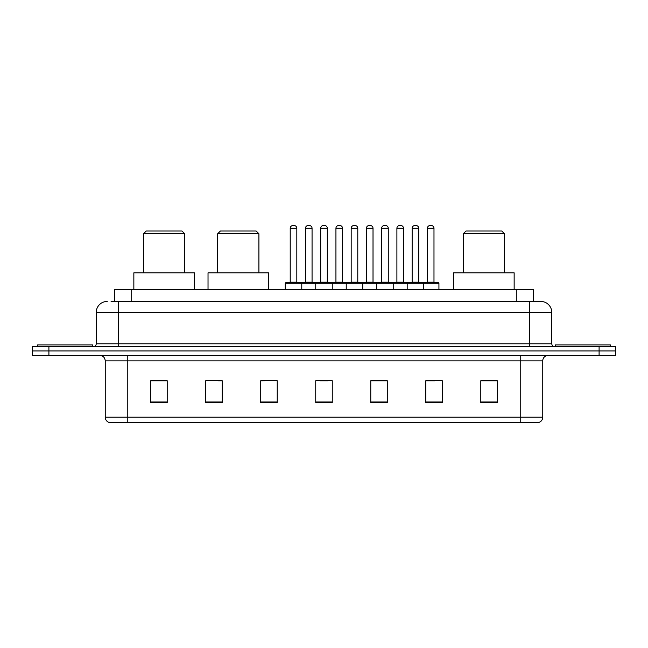 <?xml version="1.0" encoding="UTF-8"?>
<svg xmlns="http://www.w3.org/2000/svg" width="648" height="648" viewBox="0 0 648 648"><rect width="100%" height="100%" fill="white"/><g stroke="black" fill="none" stroke-linecap="round" stroke-linejoin="round"><path stroke-width="0.97" d="M111.083 301.442L118.228 301.442L111.083 301.442L114.664 301.442L114.664 289.34L533.336 289.34L533.336 301.442M107.228 301.442A11 11 0 0 0 96.22 312.449L96.22 343.805A2.754 2.754 0 0 1 93.474 346.559M551.78 312.449L118.228 312.449L118.228 301.442L540.772 301.442A11 11 0 0 1 551.78 312.449L551.78 343.805C551.942 345.481 552.857 346.397 554.526 346.559M48.908 346.559L32.4 346.559L32.4 350.957L48.908 350.957L32.4 350.957L32.4 355.363L48.908 355.363L48.908 350.957L599.092 350.957L48.908 350.957L48.908 346.559L599.092 346.559L599.092 350.957L615.6 350.957L599.092 350.957L599.092 355.363L48.908 355.363M599.092 355.363L615.6 355.363L615.6 346.559L599.092 346.559M540.61 301.442L536.917 301.442M542.757 417.199C542.603 419.839 541.283 421.597 538.796 422.48L520.749 422.48L520.749 417.199L542.757 417.199L542.757 360.863A5.5 5.5 0 0 1 548.257 355.363M520.749 422.48L109.204 422.48A5.5 5.5 0 0 1 105.243 417.199L105.243 360.863C104.919 357.518 103.089 355.687 99.743 355.363M497.308 402.732L497.308 380.724L480.8 380.724L480.8 402.732L497.308 402.732M442.292 402.732L442.292 380.724L425.785 380.724L425.785 402.732L442.292 402.732M387.269 402.732L387.269 380.724L370.769 380.724L370.769 402.732L387.269 402.732M167.2 402.732L167.2 380.724L150.692 380.724L150.692 402.732L167.2 402.732M222.215 402.732L222.215 380.724L205.708 380.724L205.708 402.732L222.215 402.732M277.231 402.732L277.231 380.724L260.731 380.724L260.731 402.732L277.231 402.732M332.254 402.732L332.254 380.724L315.746 380.724L315.746 402.732L332.254 402.732M510.737 422.48L127.251 422.48L127.251 417.199L520.749 417.199L520.749 360.863L105.243 360.863M426.554 380.838L434.808 380.838M277.231 380.724L260.731 380.838L277.231 380.724M218.473 380.838L222.215 380.838M380.838 380.838L373.847 380.838M319.877 380.838L328.123 380.838M167.2 380.838L150.692 380.838M387.269 380.838L370.769 380.838M497.308 380.838L480.8 380.838M92.648 346.559L92.648 344.906L37.625 344.906L37.625 346.559M143.483 233.766L184.745 233.766L181.999 231.02L146.237 231.02L143.483 233.766L143.483 272.832M184.745 233.766L184.745 272.832M194.376 289.34L194.376 272.832L133.853 272.832L133.853 289.34M217.647 233.766L258.916 233.766L256.163 231.02L220.401 231.02L217.647 233.766L217.647 272.832M258.916 233.766L258.916 272.832M268.539 289.34L268.539 272.832L208.024 272.832L208.024 289.34M463.255 233.766L504.517 233.766L501.763 231.02L466.001 231.02L463.255 233.766L463.255 272.832M504.517 233.766L504.517 272.832M514.148 289.34L514.148 272.832L453.624 272.832L453.624 289.34M610.375 346.559L610.375 344.906L555.352 344.906L555.352 346.559M422.982 282.739L438.388 282.739A0.551 0.551 0 0 1 438.931 283.289L285.266 283.289A0.551 0.551 0 0 1 285.817 282.739L301.223 282.739A0.551 0.551 0 0 1 301.774 283.289L301.774 289.34M296.825 282.188A0.551 0.551 0 0 0 297.367 282.739L289.672 282.739A0.551 0.551 0 0 0 290.215 282.188L296.825 282.188L296.825 228.266A2.754 2.754 0 0 0 294.071 225.52L292.969 225.52A2.754 2.754 0 0 0 290.215 228.266L290.215 282.188M285.266 283.289L285.266 289.34M315.746 289.34L315.746 283.289A0.551 0.551 0 0 1 316.297 282.739L331.703 282.739A0.551 0.551 0 0 1 332.254 283.289L332.254 289.34M327.305 282.188A0.551 0.551 0 0 0 327.848 282.739L320.153 282.739A0.551 0.551 0 0 0 320.695 282.188L327.305 282.188L327.305 228.266A2.754 2.754 0 0 0 324.551 225.52L323.449 225.52A2.754 2.754 0 0 0 320.695 228.266L320.695 282.188M346.226 289.34L346.226 283.289A0.551 0.551 0 0 1 346.777 282.739L362.183 282.739A0.551 0.551 0 0 1 362.734 283.289L362.734 289.34M357.785 282.188A0.551 0.551 0 0 0 358.328 282.739L350.633 282.739A0.551 0.551 0 0 0 351.176 282.188L357.785 282.188L357.785 228.266A2.754 2.754 0 0 0 355.031 225.52L353.93 225.52A2.754 2.754 0 0 0 351.176 228.266L351.176 282.188M376.707 289.34L376.707 283.289A0.551 0.551 0 0 1 377.258 282.739L392.664 282.739A0.551 0.551 0 0 1 393.215 283.289L393.215 289.34M388.265 282.188A0.551 0.551 0 0 0 388.816 282.739L381.113 282.739A0.551 0.551 0 0 0 381.656 282.188L388.265 282.188L388.265 228.266A2.754 2.754 0 0 0 385.511 225.52L384.41 225.52A2.754 2.754 0 0 0 381.656 228.266L381.656 282.188M407.187 289.34L407.187 283.289A0.551 0.551 0 0 1 407.738 282.739L423.144 282.739A0.551 0.551 0 0 1 423.695 283.289L423.695 289.34M418.746 282.188A0.551 0.551 0 0 0 419.297 282.739L411.593 282.739A0.551 0.551 0 0 0 412.144 282.188L418.746 282.188L418.746 228.266A2.754 2.754 0 0 0 415.992 225.52L414.89 225.52A2.754 2.754 0 0 0 412.144 228.266L412.144 282.188M316.459 282.739L301.061 282.739M305.459 228.266A2.754 2.754 0 0 1 308.213 225.52L309.307 225.52A2.754 2.754 0 0 1 312.061 228.266L305.459 228.266L305.459 282.188A0.551 0.551 0 0 1 304.908 282.739M312.061 228.266L312.061 282.188A0.551 0.551 0 0 0 312.611 282.739M346.939 282.739L331.541 282.739M335.939 228.266A2.754 2.754 0 0 1 338.693 225.52L339.787 225.52A2.754 2.754 0 0 1 342.541 228.266L335.939 228.266L335.939 282.188A0.551 0.551 0 0 1 335.389 282.739M342.541 228.266L342.541 282.188A0.551 0.551 0 0 0 343.092 282.739M377.42 282.739L362.021 282.739M366.42 228.266A2.754 2.754 0 0 1 369.174 225.52L370.267 225.52A2.754 2.754 0 0 1 373.021 228.266L366.42 228.266L366.42 282.188A0.551 0.551 0 0 1 365.869 282.739M373.021 228.266L373.021 282.188A0.551 0.551 0 0 0 373.572 282.739M407.9 282.739L392.502 282.739M396.9 228.266A2.754 2.754 0 0 1 399.654 225.52L400.748 225.52A2.754 2.754 0 0 1 403.502 228.266L396.9 228.266L396.9 282.188A0.551 0.551 0 0 1 396.349 282.739M403.502 228.266L403.502 282.188A0.551 0.551 0 0 0 404.052 282.739M427.38 228.266A2.754 2.754 0 0 1 430.134 225.52L431.228 225.52A2.754 2.754 0 0 1 433.982 228.266L427.38 228.266L427.38 282.188A0.551 0.551 0 0 1 426.83 282.739M433.982 228.266L433.982 282.188A0.551 0.551 0 0 0 434.533 282.739M438.931 283.289L438.931 289.34M131.171 301.442L131.171 289.34M516.829 301.442L516.829 289.34M118.228 346.559L118.228 312.449L96.22 312.449M96.22 343.805L551.78 343.805M529.772 301.442L529.772 346.559M520.749 355.363L520.749 360.863L542.757 360.863M105.243 417.199L127.251 417.199L127.251 355.363M332.254 401.971L315.746 401.971M277.231 401.971L260.731 401.971M222.215 401.971L205.708 401.971M167.2 401.971L150.692 401.971M387.269 401.971L370.769 401.971M442.292 401.971L425.785 401.971M497.308 401.971L480.8 401.971M296.825 228.266L290.215 228.266M327.305 228.266L320.695 228.266M357.785 228.266L351.176 228.266M388.265 228.266L381.656 228.266M418.746 228.266L412.144 228.266M305.459 282.188L312.061 282.188M335.939 282.188L342.541 282.188M366.42 282.188L373.021 282.188M396.9 282.188L403.502 282.188M427.38 282.188L433.982 282.188"/></g></svg>
